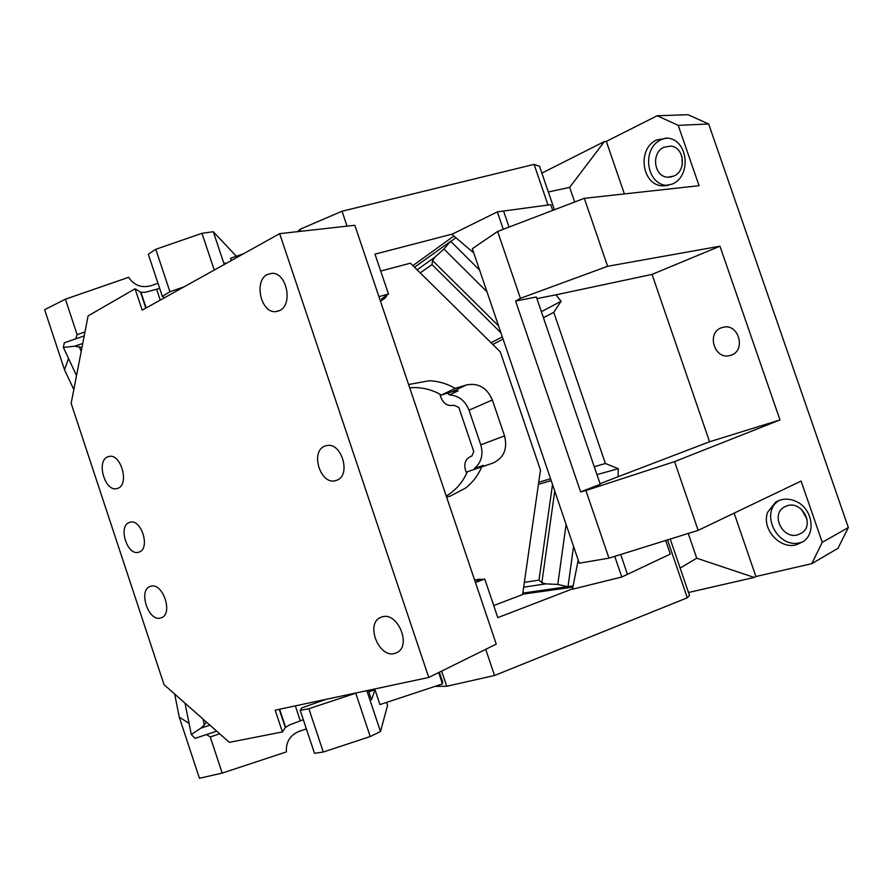 <?xml version="1.0" encoding="UTF-8"?>
<svg xmlns="http://www.w3.org/2000/svg" width="893" height="893" viewBox="0 0 893 893"><rect width="100%" height="100%" fill="white"/><g stroke="black" fill="none" stroke-linecap="round" stroke-linejoin="round"><path stroke-width="1.34" d="M624.386 193.915L606.325 141.395L657.181 115.755L678.211 125.355L699.063 185.699L584.312 198.324L607.62 266.293L520.418 298.329L497.624 231.443L472.33 248.712L579.278 563.204L608.959 558.158L585.908 490.514L674.583 461.614L698.159 530.364L608.959 558.158M584.312 198.324L497.624 231.443M473.781 252.965L451.914 234.334L497.334 211.875L503.261 229.289M578.217 560.067L572.469 589.213L621.796 577.012L614.752 556.35M536.916 298.586L555.937 294.835L561.083 301.265L541.381 311.69M573.127 585.864L522.807 593.131M621.796 577.012L670.308 554.073L665.665 540.488M600.063 483.716L618.068 476.728L618.269 468.669L596.97 474.641M573.552 546.337L568.037 586.578M709.578 441.756L779.98 419.944L719.959 246.2L652.046 274.408L709.578 441.756L618.068 476.728M652.046 274.408L555.937 294.835M618.269 468.669L605.376 463.489L553.772 312.338L561.083 301.265M566.095 524.403L557.779 584.435L568.015 586.757M557.779 584.435L545.869 583.866L523.655 587.181M554.754 491.072L541.839 582.738L545.869 583.866M541.839 582.738L538.992 580.104L524.347 582.381M698.159 530.364L801.088 481.059L822.263 542.341L811.748 563.684L755.902 576.51L734.124 513.14M796.143 501.453C812.105 508.307 816.481 532.641 803.399 541.504L796.4 544.786C779.522 549.63 761.137 528.444 767.723 512.135L775.738 502.056L780.895 499.834C785.929 498.551 791.008 499.087 796.143 501.453M656.768 139.911L667.54 138.114C688.302 139.71 691.762 176.423 672.027 184.17L663.186 185.9C641.844 185.934 636.542 148.662 656.768 139.911M552.745 210.391L550.78 204.664L497.334 211.875M509.043 227.079L503.619 211.161M554.419 209.743L539.551 166.31L534.092 164.379L548.001 205.044M548.335 191.995L569.667 187.363L574.679 202.008M297.67 231.644L300.16 229.233L342.019 211.228L534.092 164.379M300.852 231.287L300.16 229.233M342.019 211.228L347.053 226.141M378.922 296.655L388.466 294.054L381.579 298.898L385.497 297.76L386.379 295.516M417.12 269.82L435.025 257.095L443.921 249.002L450.675 241.3L414.519 267.253M450.675 241.3L479.619 270.132M453.878 236.009L412.89 265.645M480.099 579.803L479.898 579.189L476.639 580.394L484.754 579.01L475.433 582.47M441.644 671.112L446.746 686.27L494.543 675.488L687.32 597.785L667.517 539.908M485.714 649.334L494.543 675.488M688.503 592.505L754.183 577.436L696.73 558.203L680.142 568.071L689.496 595.43L687.32 597.785M435.036 686.371L446.746 686.27M480.233 579.077L474.618 580.048L482.064 579.468M443.921 249.002L486.998 291.821M435.025 257.095L432.58 260.577L498.595 325.945M420.223 272.878L432.011 264.607L432.58 260.577M787.537 505.628L783.965 507.191C770.57 514.826 782.625 539.35 797.628 534.885L801.992 532.864C814.706 524.671 802.048 500.917 787.537 505.628M801.445 509.367L806.982 519.023M663.912 147.267C650.774 152.848 654.011 177.048 667.864 177.216L673.847 176.066C686.784 170.909 684.328 146.954 670.721 146.095L663.912 147.267M681.939 156.454L682.274 164.714M779.444 500.281C759.072 511.979 777.345 549.318 800.307 542.631L803.097 541.727M666.312 137.98L661.278 139.643C641.107 148.361 646.365 185.465 667.663 185.431L668.288 185.454M484.754 579.01L497.803 617.632L572.547 588.855M670.219 539.071L680.142 568.071M696.73 558.203L688.246 533.456M721.544 327.742C705.961 332.765 714.601 360.459 730.195 355.447L731.01 355.191C746.381 350.592 738.678 323.099 723.174 327.262L721.544 327.742M388.466 294.054L374.982 254.148L452.561 234.011M569.667 187.363L604.371 141.574L541.884 173.108M678.211 125.355L708.674 124.004L688.045 114.717L657.181 115.755M604.371 141.574L606.325 141.395M754.183 577.436L755.902 576.51M811.748 563.684L837.969 548.324L848.35 527.54L822.263 542.341M708.674 124.004L848.35 527.54M572.871 587.17L522.651 594.169M553.772 312.338L543.435 317.707M605.376 463.489L594.269 466.738M627.433 574.255L620.702 554.497M450.809 241.423L455.921 237.75M580.606 491.909L515.596 301.053L536.369 297.001L600.252 484.274L580.606 491.909L585.908 490.514M719.959 246.2L607.62 266.293M779.98 419.944L674.583 461.614M515.596 301.053L520.418 298.329M129.284 522.461L129.931 522.26C141.351 518.364 150.671 548.749 139.074 552.086L138.761 552.187C127.364 556.372 117.753 526.178 129.284 522.461M164.033 684.63L71.15 403.379L88.083 315.91L135.077 288.785L142.188 310.161L279.654 233.653L354.822 225.282L496.262 644.132L428.774 677.463L275.178 710.169L282.411 731.936L229.345 742.351L164.033 684.63M428.774 677.463L279.654 233.653M324.974 446.087L326.258 445.696C341.539 441.153 351.764 475.846 336.471 480.356L335.824 480.557C320.554 485.759 309.67 451.155 324.974 446.087M279.531 310.608L275.624 311.635C260.823 313.253 253.612 280.782 267.409 274.475L272.008 273.325C286.765 272.354 293.284 304.893 279.531 310.608M394.55 653.509C378.822 658.119 365.349 624.028 380.295 617.565L382.249 616.829C397.541 611.716 411.718 645.416 397.184 652.47L394.55 653.509M117.976 488.27L116.905 488.616C105.05 492.11 95.998 461.257 107.595 456.892L109.024 456.435C120.912 453.264 129.641 484.33 117.976 488.27M160.852 617.934C148.562 622.466 137.756 589.893 150.37 586.388L150.415 586.377C162.481 581.432 173.733 613.971 161.265 617.789L160.852 617.934M279.241 709.31L285.313 727.561L282.411 731.936M303.307 719.713L289.477 724.96L285.313 727.561M159.68 288.394L145.526 292.245L140.949 292.312L135.077 288.785M439.367 672.239L442.548 681.694L442.481 683.915L379.949 704.588L375.004 689.82L371.499 699.822L368.329 690.345M438.675 672.574L442.481 683.915M306.377 728.922L299.367 731.244C290.18 735.017 285.849 741.904 286.374 751.906L222.212 773.092L199.452 778.283L179.247 717.112L189.059 723.386M366.833 690.657L380.507 731.523L370.227 736.546L355.738 693.202L356.508 692.856M386.535 702.411L387.54 705.437L380.507 731.523M368.842 691.863L375.004 689.82M326.09 699.331L301.745 707.903L300.182 710.326L308.866 708.729L355.738 693.202M308.866 708.729L323.288 752.029L314.492 753.301L300.182 710.326M323.288 752.029L370.227 736.546M470.231 456.602L471.872 456.01L473.792 451.59L458.835 407.431L453.845 405.243C448.018 406.393 443.776 403.949 441.109 397.932L439.825 394.114L441.421 395.019L452.461 391.603L458.165 390.821L449.536 394.918L447.438 393.154M474.216 469.394L474.429 468.445C481.394 462.395 483.504 454.526 480.769 444.814L469.026 410.166C465.298 400.79 458.812 395.711 449.536 394.918M214.264 270.043L201.974 233.296L155.784 249.292L169.927 291.732L162.336 296.376L148.305 254.226L155.784 249.292M201.974 233.296L213.293 231.733L224.243 264.484M236.332 256.258L213.293 231.733M184.036 286.865L169.927 291.732M225.583 263.748L225.27 262.821L225.985 263.524M162.336 296.376L164.468 297.76M231.309 260.555L230.539 258.256L243.465 253.791M157.983 283.304L151.073 285.693C141.574 288.238 134.095 285.447 128.614 277.321L65.401 299.177L77.133 334.652L75.615 338.882L84.21 335.913M75.615 338.882L64.274 342.789L63.381 347.444L74.677 346.216L81.966 347.477M68.56 358.528L64.508 369.802L44.65 309.692L65.401 299.177M73.818 389.571L64.508 369.802M63.381 347.444L76.53 375.585M209.9 725.161L200.981 728.119L191.292 734.481L195.031 738.366L206.517 734.559L210.246 736.948L222.212 773.092M179.247 717.112L174.693 694.051M191.292 734.481L184.996 703.148M200.981 728.119L204.24 724.96L203.024 719.088M206.406 722.069L204.24 724.96M446.243 496.028C455.229 490.681 462.027 483.135 466.637 473.379L465.342 469.562C463.813 463.244 465.688 458.835 470.957 456.312L471.872 456.01M479.82 467.486L483.414 465.365L474.429 468.445M206.517 734.559L216.709 731.177M210.246 736.948L219.689 733.812M84.98 331.95L77.133 334.652M493.717 605.543L522.595 594.548L540.477 470.109L500.27 351.809L410.4 263.189L380.697 271.059M466.637 473.379L467.374 471.738L492.981 463.054C503.886 457.942 507.737 448.878 504.545 435.884L492.367 399.986L469.026 410.166M441.421 395.019L455.207 388.399L466.436 384.939C478.324 382.673 486.964 387.696 492.367 399.986M455.207 388.399C446.98 383.61 438.284 381.077 429.12 380.764L408.592 384.537M446.6 497.066L450.608 495.95L465.443 488.158C472.631 482.577 478.068 475.467 481.762 466.816M409.697 387.808C420.156 386.881 430.192 388.991 439.825 394.114M538.992 580.104L552.51 484.486M538.434 484.33L551.204 480.624M380.429 301.131L384.905 297.983L384.515 296.833M502.324 336.895L491.094 342.767M500.928 332.788L432.011 264.607M295.337 705.883L300.271 720.718M160.238 300.115L156.677 289.421M145.827 308.141L140.502 292.123M79.075 346.64L81.23 351.306M74.677 346.216L82.748 343.437M504.545 435.884L480.769 444.814M466.436 384.939L452.461 391.603M538.736 482.242L550.568 478.771M380.485 301.276L385.497 297.76M386.278 295.583L386.535 296.331M503.094 339.15L492.824 344.475M786.309 506.018L783.965 507.191M671.737 176.836L667.864 177.216M730.764 355.28L730.195 355.447M667.663 185.431L663.186 185.9M779.131 500.393L775.738 502.056M275.624 311.635L277.924 311.244M279.609 709.232L285.593 727.237M146.151 307.951L140.949 292.312M380.295 617.565L381.434 617.085M450.608 495.95L449.67 496.251"/></g></svg>
